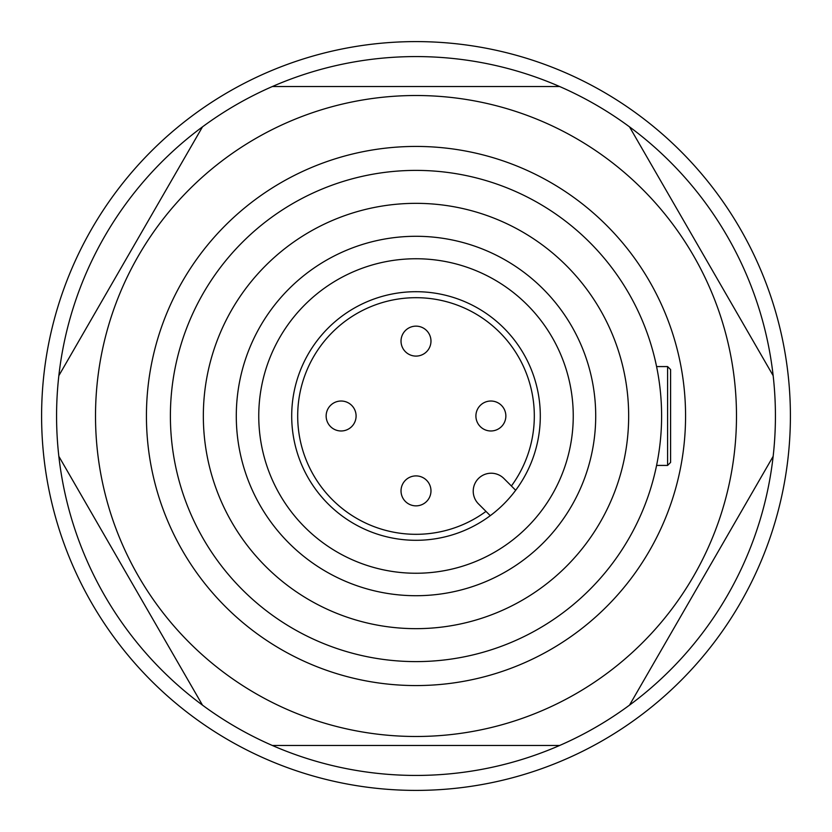 <?xml version="1.0" encoding="UTF-8"?>
<svg xmlns="http://www.w3.org/2000/svg" width="832" height="832" viewBox="0 0 832 832"><rect width="100%" height="100%" fill="white"/><g stroke="black" fill="none" stroke-linecap="round" stroke-linejoin="round"><path stroke-width="1.25" d="M670.592 416L670.592 462.426L667.597 465.421L667.597 366.579L670.592 369.574L670.592 416L670.592 387.546M670.592 462.426L670.592 444.454M505.856 416A14.976 14.976 0 0 1 490.88 430.976A14.976 14.976 0 0 1 475.904 416A14.976 14.976 0 0 1 490.88 401.024A14.976 14.976 0 0 1 505.856 416A14.976 14.976 0 0 0 490.88 401.024A14.976 14.976 0 0 0 475.904 416M416 326.144A14.976 14.976 0 0 1 430.976 341.12A14.976 14.976 0 0 1 416 356.096A14.976 14.976 0 0 1 401.024 341.12A14.976 14.976 0 0 1 416 326.144A14.976 14.976 0 0 0 401.024 341.12A14.976 14.976 0 0 0 416 356.096M326.144 416A14.976 14.976 0 0 1 341.12 401.024A14.976 14.976 0 0 1 356.096 416A14.976 14.976 0 0 1 341.12 430.976A14.976 14.976 0 0 1 326.144 416A14.976 14.976 0 0 0 341.12 430.976A14.976 14.976 0 0 0 356.096 416M416 505.856A14.976 14.976 0 0 1 401.024 490.88A14.976 14.976 0 0 1 416 475.904A14.976 14.976 0 0 1 430.976 490.88A14.976 14.976 0 0 1 416 505.856A14.976 14.976 0 0 0 430.976 490.88A14.976 14.976 0 0 0 416 475.904M511.399 485.982A118.31 118.31 0 0 0 416 297.69A118.31 118.31 0 0 0 297.69 416A118.31 118.31 0 0 0 485.982 511.399M416 291.699A124.301 124.301 0 0 0 291.699 416A124.301 124.301 0 0 0 416 540.301A124.301 124.301 0 0 0 540.301 416A124.301 124.301 0 0 0 416 291.699M416 203.341A212.659 212.659 0 0 1 628.659 416A212.659 212.659 0 0 1 416 628.659A212.659 212.659 0 0 1 203.341 416A212.659 212.659 0 0 1 416 203.341A212.659 212.659 0 0 0 203.341 416A212.659 212.659 0 0 0 416 628.659M416 146.432A269.568 269.568 0 0 1 685.568 416A269.568 269.568 0 0 1 416 685.568A269.568 269.568 0 0 1 146.432 416A269.568 269.568 0 0 1 416 146.432M416 170.394A245.606 245.606 0 0 1 661.606 416A245.606 245.606 0 0 1 416 661.606A245.606 245.606 0 0 1 170.394 416A245.606 245.606 0 0 1 416 170.394M416 236.288A179.712 179.712 0 0 1 595.712 416A179.712 179.712 0 0 1 416 595.712A179.712 179.712 0 0 1 236.288 416A179.712 179.712 0 0 1 416 236.288M416 258.752A157.248 157.248 0 0 1 573.248 416A157.248 157.248 0 0 1 416 573.248A157.248 157.248 0 0 1 258.752 416A157.248 157.248 0 0 1 416 258.752M490.266 515.674L478.483 503.89A17.971 17.971 0 0 1 478.483 478.483A17.971 17.971 0 0 1 503.89 478.483L515.674 490.266M736.486 416A320.486 320.486 0 0 0 416 95.514A320.486 320.486 0 0 0 95.514 416A320.486 320.486 0 0 0 416 736.486A320.486 320.486 0 0 0 736.486 416M775.424 416A359.424 359.424 0 0 0 773.157 375.669L629.512 126.859A359.424 359.424 0 0 0 559.645 86.528L272.355 86.528A359.424 359.424 0 0 0 202.488 126.859L58.843 375.669A359.424 359.424 0 0 0 629.512 705.141A359.424 359.424 0 0 0 775.424 416M58.843 375.669A359.424 359.424 0 0 1 202.488 126.859M272.355 86.528A359.424 359.424 0 0 1 559.645 86.528M629.512 126.859A359.424 359.424 0 0 1 773.157 375.669M202.488 705.141L58.843 456.331M559.645 745.472L272.355 745.472M773.157 456.331L629.512 705.141M790.4 416A374.4 374.4 0 0 0 416 41.6A374.4 374.4 0 0 0 41.6 416A374.4 374.4 0 0 0 416 790.4A374.4 374.4 0 0 0 790.4 416M667.597 465.421L656.583 465.421M667.597 366.579L656.583 366.579"/></g></svg>

